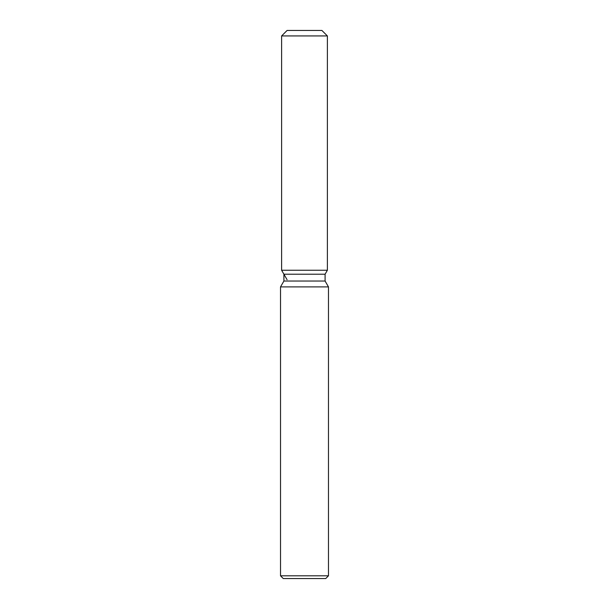 <?xml version="1.0" encoding="UTF-8"?>
<svg xmlns="http://www.w3.org/2000/svg" width="609" height="609" viewBox="0 0 609 609"><rect width="100%" height="100%" fill="white"/><g stroke="black" fill="none" stroke-linecap="round" stroke-linejoin="round"><path stroke-width="0.91" d="M321.902 30.45L287.098 30.45L321.902 30.45L327.383 35.931L327.383 270.244L304.5 270.244L327.383 270.244L325.092 274.21L325.092 281.031L328.479 286.892L328.479 575.809L280.521 575.809L283.261 578.55L325.739 578.55L328.479 575.809M325.092 281.031L283.908 281.031L283.908 274.21L325.092 274.21L327.383 270.244M283.908 281.031L280.521 286.892L328.479 286.892M287.098 30.45L281.617 35.931L281.617 270.244L304.5 270.244L281.617 270.244L283.908 274.21M281.617 35.931L327.383 35.931M280.521 286.892L280.521 575.809M287.098 279.737L281.617 270.244"/></g></svg>
